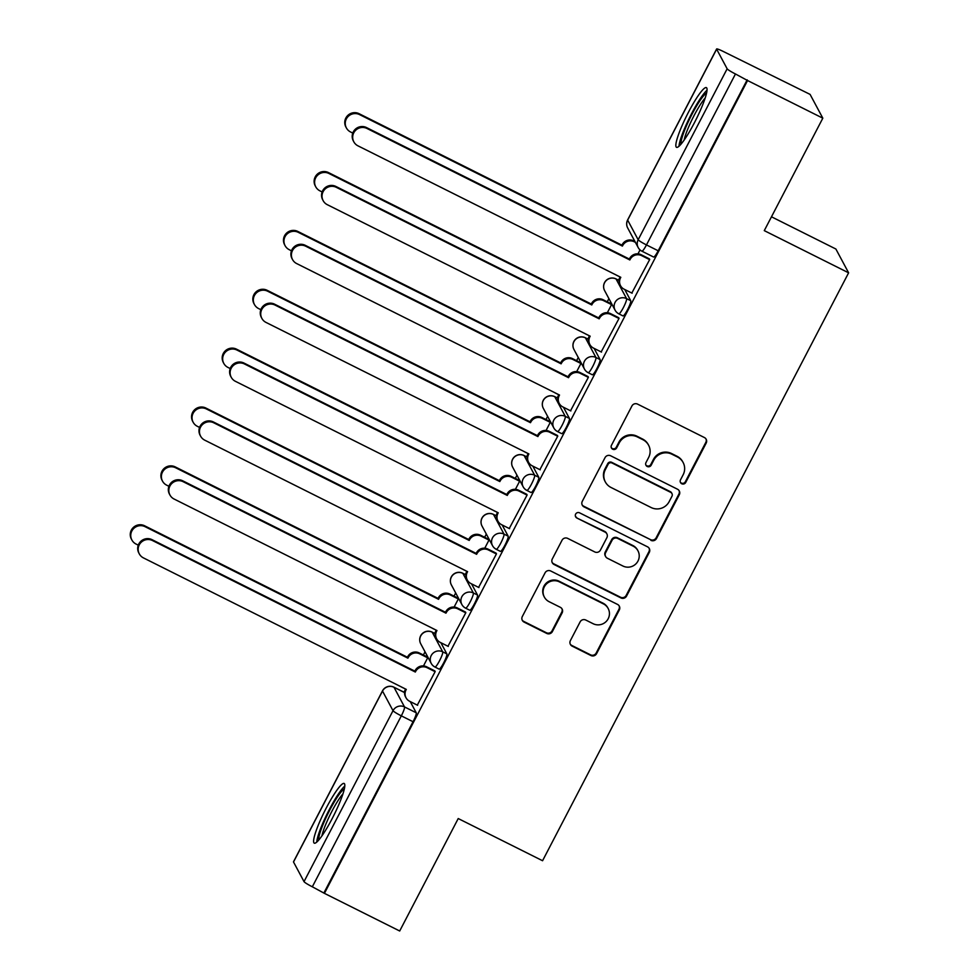 <?xml version="1.0" encoding="UTF-8"?>
<svg xmlns="http://www.w3.org/2000/svg" width="980" height="980" viewBox="0 0 980 980"><rect width="100%" height="100%" fill="white"/><g stroke="black" fill="none" stroke-linecap="round" stroke-linejoin="round"><path stroke-width="1.47" d="M681.749 483.752A2.94 2.891 151.8 0 0 685.694 482.466L706.176 443.107A4.202 4.128 151.8 0 0 704.399 437.546L637.576 404.115A4.202 4.128 151.8 0 0 631.929 405.965L611.447 445.324A2.94 2.891 151.8 0 0 612.696 449.22A2.94 2.891 151.8 0 0 616.641 447.921L619.299 442.825A13.438 13.206 151.8 0 1 637.343 436.921L642.917 439.702A13.438 13.206 151.8 0 1 648.625 457.501L645.967 462.597A2.94 2.891 151.8 0 0 647.217 466.48A2.94 2.891 151.8 0 0 651.173 465.194L653.819 460.098A13.438 13.206 151.8 0 1 671.864 454.193L677.437 456.974A13.438 13.206 151.8 0 1 683.146 474.773L680.5 479.857A2.94 2.891 151.8 0 0 681.749 483.752M680.341 482.185A2.94 2.891 151.8 0 0 685.326 481.768L705.808 442.409A4.202 4.128 151.8 0 0 705.967 438.93M611.287 447.652A2.94 2.891 151.8 0 0 616.273 447.223L618.919 442.139L619.299 442.825M645.82 464.924A2.94 2.891 151.8 0 0 650.793 464.496L653.452 459.399L653.819 460.098M694.342 122.88A33.369 5.035 -63.4 0 0 706.384 87.637A33.369 5.035 -63.4 0 0 688.548 112.063A33.369 5.035 -63.4 0 0 676.519 147.319A33.369 5.035 -63.4 0 0 694.342 122.88M332.11 818.729A33.369 5.035 -63.4 0 0 344.151 783.473A33.369 5.035 -63.4 0 0 326.316 807.9A33.369 5.035 -63.4 0 0 314.286 843.155A33.369 5.035 -63.4 0 0 332.11 818.729M570.397 640.589A4.202 4.128 151.8 0 0 572.173 646.151L590.928 655.522A4.202 4.128 151.8 0 0 596.563 653.685L619.311 609.976A4.202 4.128 151.8 0 0 617.535 604.415L550.711 570.985A4.202 4.128 151.8 0 0 545.076 572.835L522.316 616.543A4.202 4.128 151.8 0 0 524.104 622.104L546.742 633.423A4.202 4.128 151.8 0 0 552.389 631.586L562.128 612.88A4.202 4.128 151.8 0 0 560.34 607.318L549.106 601.696A11.233 11.037 151.8 0 1 546.338 584.08A11.233 11.037 151.8 0 1 559.421 581.875L603.423 603.888A11.233 11.037 151.8 0 1 606.191 621.491A11.233 11.037 151.8 0 1 593.096 623.697L585.771 620.034A4.202 4.128 151.8 0 0 580.123 621.884L570.397 640.589M727.148 68.796L716.637 49.172A8.551 0.894 27.5 0 1 716.613 49A8.551 0.894 27.5 0 1 723.461 51.56L810.08 94.386L822.82 118.176L764.278 230.631L848.619 272.82L542.565 860.734L458.224 818.545L399.693 931L324.429 893.356L747.556 80.531L735.466 73.978L646.469 244.914A8.551 1.286 116.6 0 1 641.9 251.174L653.623 257.042A8.551 1.286 116.6 0 0 658.192 250.782L646.469 244.914A8.551 0.894 27.5 0 1 638.164 239.745L727.148 68.796A8.551 0.894 27.5 0 0 735.466 73.978M822.82 118.176L747.556 80.531M650.892 540.335A4.202 4.128 151.8 0 0 656.527 538.486L679.287 494.778A4.202 4.128 151.8 0 0 677.499 489.216L610.675 455.786A4.202 4.128 151.8 0 0 605.04 457.636L582.279 501.344A4.202 4.128 151.8 0 0 584.068 506.905L650.512 539.637A4.202 4.128 151.8 0 0 656.159 537.787L678.907 494.079A4.202 4.128 151.8 0 0 679.067 490.6M649.299 552.377L626.551 596.085A4.202 4.128 151.8 0 1 620.904 597.923L554.08 564.505A4.202 4.128 151.8 0 1 552.304 558.943L562.042 540.237A4.202 4.128 151.8 0 1 567.677 538.388L594.774 551.948A4.202 4.128 151.8 0 0 600.422 550.099L606.877 537.689A4.202 4.128 151.8 0 0 605.089 532.128L576.877 518.016A2.94 2.891 151.8 0 1 576.154 513.41A2.94 2.891 151.8 0 1 579.584 512.834L647.511 546.816A4.202 4.128 151.8 0 1 649.299 552.377L648.932 551.679L626.171 595.387L626.551 596.085M410.24 701.582L416.231 712.779L404.507 706.923A8.551 1.286 116.6 0 1 401.322 715.853L312.326 886.79A8.551 0.894 -152.5 0 1 304.021 881.62L293.51 861.984A8.551 0.894 -152.5 0 1 293.486 861.824L382.482 690.876A8.551 0.894 -152.5 0 0 382.506 691.047L293.51 861.984M619.483 278.283L618.503 280.158M608.899 298.618L607.245 301.803M588.845 337.157L587.865 339.031M578.261 357.492L576.595 360.677M558.196 396.018L557.216 397.892M547.612 416.353L545.958 419.538M527.546 454.892L526.579 456.766M516.962 475.227L515.309 478.412M496.909 513.753L495.929 515.627M486.325 534.088L484.659 537.273M466.26 572.626L465.292 574.501M455.676 592.961L454.022 596.146M435.622 631.488L434.642 633.362M425.038 651.823L423.372 655.008M404.973 690.361L403.993 692.235M771.481 216.8L835.879 249.018L848.619 272.82M324.429 893.356L312.326 886.79M631.818 293.057L649.716 259.48L649.03 258.671M601.181 351.918L619.066 318.353L618.392 317.545M607.343 312.73L611.643 304.474L610.957 303.665M570.532 410.791L588.417 377.214L587.743 376.406M576.693 371.591L580.993 363.347L580.319 362.526M539.882 469.653L557.779 436.088L557.106 435.279M546.056 430.465L550.344 422.209L549.67 421.4M509.245 528.526L527.13 494.949L526.456 494.141M515.407 489.326L519.706 481.082L519.033 480.261M478.595 587.388L496.493 553.823L495.807 553.014M484.769 548.2L489.057 539.943L488.383 539.135M447.958 646.261L465.843 612.684L465.169 611.875M454.12 607.061L458.42 598.817L457.734 597.996M417.309 705.122L435.194 671.557L434.52 670.749M423.483 665.935L427.77 657.678L427.096 656.87M440.877 642.721L446.868 653.917L442.715 651.835A8.551 1.286 116.6 0 1 439.738 660.361A8.551 1.286 116.6 0 1 434.961 667.037L439.113 669.12A8.551 1.286 -63.4 0 0 443.891 662.443A8.551 1.286 -63.4 0 0 446.868 653.917M471.527 583.847L477.517 595.044L473.352 592.961A8.551 1.286 116.6 0 1 470.376 601.5A8.551 1.286 116.6 0 1 465.598 608.163L469.763 610.246A8.551 1.286 -63.4 0 0 474.541 603.582A8.551 1.286 -63.4 0 0 477.517 595.044M502.164 524.986L508.167 536.183L504.002 534.1A8.551 1.286 116.6 0 1 501.025 542.626A8.551 1.286 116.6 0 1 496.248 549.302L500.4 551.385A8.551 1.286 -63.4 0 0 505.178 544.709A8.551 1.286 -63.4 0 0 508.167 536.183M532.814 466.113L538.804 477.309L534.651 475.227A8.551 1.286 116.6 0 1 531.662 483.765A8.551 1.286 116.6 0 1 526.885 490.429L531.05 492.511A8.551 1.286 -63.4 0 0 535.827 485.847A8.551 1.286 -63.4 0 0 538.804 477.309M563.451 407.251L569.454 418.448L565.288 416.365A8.551 1.286 116.6 0 1 562.312 424.891A8.551 1.286 116.6 0 1 557.534 431.568L561.699 433.65A8.551 1.286 -63.4 0 0 566.477 426.974A8.551 1.286 -63.4 0 0 569.454 418.448M594.101 348.378L600.091 359.574L595.938 357.492A8.551 1.286 116.6 0 1 592.961 366.03A8.551 1.286 116.6 0 1 588.184 372.694L592.337 374.776A8.551 1.286 -63.4 0 0 597.114 368.113A8.551 1.286 -63.4 0 0 600.091 359.574M624.75 289.517L630.74 300.713L626.575 298.631A8.551 1.286 116.6 0 1 623.599 307.157A8.551 1.286 116.6 0 1 618.821 313.833L622.986 315.915A8.551 1.286 -63.4 0 0 627.764 309.239A8.551 1.286 -63.4 0 0 630.74 300.713M637.992 253.857L640.038 249.912M324.062 892.658L413.046 721.721A8.551 1.286 -63.4 0 0 416.231 712.779M747.189 79.833L658.192 250.782M683.109 462.487L682.742 461.788A13.438 13.206 151.8 0 0 677.07 456.276L677.437 456.974M653.452 459.399A13.438 13.206 151.8 0 1 671.496 453.495L677.07 456.276M648.589 445.214L648.221 444.516A13.438 13.206 151.8 0 0 642.537 439.016L642.917 439.702M618.919 442.139A13.438 13.206 151.8 0 1 636.976 436.223L642.537 439.016M582.12 504.823A4.202 4.128 151.8 0 0 583.7 506.207L650.512 539.637M671.962 496.248A2.94 2.891 151.8 0 0 670.712 492.364L612.059 463.013A2.94 2.891 151.8 0 0 608.115 464.312L605.322 469.677A13.438 13.206 151.8 0 0 611.03 487.477L651.124 507.53A13.438 13.206 151.8 0 0 669.168 501.625L671.962 496.248M671.962 493.565L671.582 492.867A2.94 2.891 151.8 0 0 670.345 491.666L670.712 492.364M605.346 481.964L604.979 481.278A13.438 13.206 151.8 0 1 604.942 468.991L607.747 463.613A2.94 2.891 151.8 0 1 611.692 462.327L670.345 491.666M552.144 562.422A4.202 4.128 151.8 0 0 553.712 563.806L620.536 597.237A4.202 4.128 151.8 0 0 626.171 595.387M606.865 533.855L606.498 533.157A4.202 4.128 151.8 0 0 604.721 531.43L576.877 518.016M575.481 516.448A2.94 2.891 151.8 0 0 576.51 517.317M622.9 566.011A11.233 11.037 151.8 0 0 637.956 550.809A11.233 11.037 151.8 0 0 633.215 546.191L617.719 538.449A4.202 4.128 151.8 0 0 612.071 540.286L605.615 552.696A4.202 4.128 151.8 0 0 607.404 558.257L622.9 566.011M637.956 550.809L637.588 550.111A11.233 11.037 151.8 0 0 632.847 545.505L633.215 546.191M605.628 556.542L605.26 555.844A4.202 4.128 151.8 0 1 605.248 552.01L611.704 539.6A4.202 4.128 151.8 0 1 617.339 537.751L632.847 545.505M648.932 551.679A4.202 4.128 151.8 0 0 649.091 548.2M608.163 608.494L607.796 607.796A11.233 11.037 151.8 0 0 603.043 603.19L603.423 603.888M544.365 597.09L543.998 596.391A11.233 11.037 151.8 0 1 559.053 581.189L603.043 603.19M522.156 620.022A4.202 4.128 151.8 0 0 523.737 621.406L546.375 632.737A4.202 4.128 151.8 0 0 552.022 630.887L561.748 612.182A4.202 4.128 151.8 0 0 561.908 608.702M570.238 644.068A4.202 4.128 151.8 0 0 571.806 645.452L590.548 654.836A4.202 4.128 151.8 0 0 596.195 652.986L618.944 609.278A4.202 4.128 151.8 0 0 619.103 605.799M635.395 242.354L634.207 241.754A8.551 8.416 151.8 0 0 622.716 245.514L622.423 246.09L359.574 114.599A9.837 9.665 151.8 0 0 346.381 127.927A9.837 9.665 151.8 0 0 350.534 131.957L352.776 133.084M615.857 274.841A8.551 8.416 151.8 0 0 616.726 275.343L620.058 276.936M346.381 127.927L345.891 127.02A9.837 9.665 -28.2 0 1 359.084 113.692L621.933 245.184L622.226 244.62A8.551 8.416 -28.2 0 1 633.717 240.86L634.207 241.754M634.918 241.448L633.717 240.86M621.933 245.184L622.423 246.09M649.63 259.639L641.63 255.633A8.551 8.416 151.8 0 0 630.14 259.394L629.662 258.487A8.551 8.416 -28.2 0 1 641.153 254.727L649.36 258.843M620.536 285.707L620.058 284.8A8.551 8.416 -28.2 0 1 620.034 276.985L620.512 277.879A8.551 8.416 151.8 0 0 624.15 289.21L632.149 293.216M629.846 259.957L366.998 128.478A9.837 9.665 151.8 0 0 353.805 141.794L353.327 140.9A9.837 9.665 -28.2 0 1 366.52 127.572L629.356 259.063M353.805 141.794A9.837 9.665 151.8 0 0 357.957 145.836L620.806 277.316L620.512 277.879M611.557 304.621L603.558 300.627A8.551 8.416 151.8 0 0 592.067 304.388L591.773 304.952L328.925 173.472A9.837 9.665 151.8 0 0 315.732 186.788A9.837 9.665 151.8 0 0 319.884 190.831L322.138 191.945M585.219 333.715A8.551 8.416 151.8 0 0 586.077 334.204L589.409 335.809A8.551 8.416 -28.2 0 0 589.409 343.674L589.887 344.568A8.551 8.416 151.8 0 0 593.5 348.084L601.5 352.09M315.732 186.788L315.254 185.894A9.837 9.665 -28.2 0 1 328.447 172.566L591.295 304.045L591.589 303.482A8.551 8.416 -28.2 0 1 603.08 299.721L603.558 300.627M611.287 303.825L603.08 299.721M591.295 304.045L591.773 304.952M580.92 363.494L572.92 359.488A8.551 8.416 151.8 0 0 561.418 363.249L561.124 363.825L298.275 232.334A9.837 9.665 151.8 0 0 285.082 245.662A9.837 9.665 151.8 0 0 289.247 249.692L291.489 250.819M554.57 392.576A8.551 8.416 151.8 0 0 555.427 393.078L558.735 394.732M285.082 245.662L284.604 244.755A9.837 9.665 -28.2 0 1 297.798 231.427L560.646 362.918L560.94 362.355A8.551 8.416 -28.2 0 1 572.43 358.594L572.92 359.488M580.65 362.698L572.43 358.594M560.646 362.918L561.124 363.825M681.076 144.097A28.873 4.361 116.6 0 1 681.737 138.707A28.873 4.361 116.6 0 1 693.607 111.23A28.873 4.361 116.6 0 1 706.531 93.21M705.171 98.037A26.742 4.043 -63.4 0 0 684.579 138.192A26.742 4.043 -63.4 0 0 684.126 140.103M707.021 90.246A33.148 5.01 -63.4 0 0 692.235 112.406A33.148 5.01 -63.4 0 0 679.851 141.622A33.148 5.01 -63.4 0 0 678.993 146.265M318.843 839.933A28.873 4.361 116.6 0 1 319.505 834.543A28.873 4.361 116.6 0 1 331.375 807.067A28.873 4.361 116.6 0 1 344.299 789.047M342.939 793.886A26.742 4.043 -63.4 0 0 322.346 834.029A26.742 4.043 -63.4 0 0 321.893 835.952M344.788 786.083A33.148 5.01 -63.4 0 0 330.003 808.243A33.148 5.01 -63.4 0 0 317.618 837.471A33.148 5.01 -63.4 0 0 316.76 842.102M618.993 318.5L610.993 314.494A8.551 8.416 151.8 0 0 599.49 318.267L599.013 317.361A8.551 8.416 -28.2 0 1 610.503 313.6L618.723 317.704M599.197 318.831L336.348 187.339A9.837 9.665 151.8 0 0 323.155 200.667L322.677 199.761A9.837 9.665 -28.2 0 1 335.871 186.445L598.719 317.924M323.155 200.667A9.837 9.665 151.8 0 0 327.32 204.698L590.168 336.189L589.874 336.752A8.551 8.416 151.8 0 0 589.887 344.568M588.343 377.374L580.344 373.368A8.551 8.416 151.8 0 0 568.853 377.129L568.363 376.222A8.551 8.416 -28.2 0 1 579.866 372.461L588.074 376.577M568.559 377.692L305.711 246.213A9.837 9.665 151.8 0 0 292.518 259.529A9.837 9.665 151.8 0 0 296.671 263.571L559.519 395.05L559.225 395.614A8.551 8.416 151.8 0 0 559.249 403.442L558.759 402.535A8.551 8.416 -28.2 0 1 558.747 394.72L558.759 394.671M292.518 259.529L292.028 258.634A9.837 9.665 -28.2 0 1 305.221 245.306L568.069 376.798M559.249 403.442A8.551 8.416 151.8 0 0 562.863 406.945L570.862 410.951M550.27 422.356L542.271 418.362A8.551 8.416 151.8 0 0 530.78 422.123L530.486 422.686L267.638 291.207A9.837 9.665 151.8 0 0 254.445 304.523A9.837 9.665 151.8 0 0 258.598 308.565L260.839 309.68M523.92 451.449A8.551 8.416 151.8 0 0 524.79 451.939L528.098 453.593M254.445 304.523L253.955 303.629A9.837 9.665 -28.2 0 1 267.148 290.3L529.996 421.78L530.29 421.216A8.551 8.416 -28.2 0 1 541.793 417.455L542.271 418.362M550.001 421.559L541.793 417.455M529.996 421.78L530.486 422.686M519.633 481.229L511.621 477.223A8.551 8.416 151.8 0 0 500.131 480.984L499.837 481.56L236.989 350.068A9.837 9.665 151.8 0 0 223.795 363.396A9.837 9.665 151.8 0 0 227.96 367.427L230.202 368.554M493.283 510.31A8.551 8.416 151.8 0 0 494.141 510.813L497.473 512.405M223.795 363.396L223.318 362.49A9.837 9.665 -28.2 0 1 236.511 349.162L499.359 480.653L499.653 480.09A8.551 8.416 -28.2 0 1 511.144 476.317L511.621 477.223M519.363 480.433L511.144 476.317M499.359 480.653L499.837 481.56M488.983 540.09L480.984 536.097A8.551 8.416 151.8 0 0 469.494 539.858L469.2 540.421L206.351 408.942A9.837 9.665 151.8 0 0 193.158 422.257A9.837 9.665 151.8 0 0 197.311 426.3L199.553 427.415M462.634 569.184A8.551 8.416 151.8 0 0 463.503 569.674L466.835 571.279M193.158 422.257L192.668 421.351A9.837 9.665 -28.2 0 1 205.861 408.035L468.71 539.515L469.004 538.951A8.551 8.416 -28.2 0 1 480.494 535.19L480.984 536.097M488.714 539.294L480.494 535.19M468.71 539.515L469.2 540.421M557.694 436.235L549.694 432.229A8.551 8.416 151.8 0 0 538.204 436.002L537.726 435.096A8.551 8.416 -28.2 0 1 549.216 431.335L557.436 435.439M528.6 462.303L528.122 461.409A8.551 8.416 -28.2 0 1 528.098 453.581L528.575 454.487A8.551 8.416 151.8 0 0 532.214 465.819L540.213 469.824M537.91 436.566L275.062 305.074A9.837 9.665 151.8 0 0 261.868 318.402L261.391 317.496A9.837 9.665 -28.2 0 1 274.584 304.18L537.432 435.659M261.868 318.402A9.837 9.665 151.8 0 0 266.033 322.432L528.882 453.924L528.575 454.487M527.056 495.096L519.057 491.103A8.551 8.416 151.8 0 0 507.567 494.863L507.077 493.957A8.551 8.416 -28.2 0 1 518.567 490.196L526.787 494.312M497.963 521.176L497.473 520.27A8.551 8.416 -28.2 0 1 497.448 512.454L497.938 513.349A8.551 8.416 151.8 0 0 501.576 524.68L509.576 528.686M507.273 495.427L244.424 363.948A9.837 9.665 151.8 0 0 231.231 377.263L230.741 376.369A9.837 9.665 -28.2 0 1 243.934 363.041L506.783 494.533M231.231 377.263A9.837 9.665 151.8 0 0 235.384 381.306L498.232 512.785L497.938 513.349M496.407 553.97L488.408 549.964A8.551 8.416 151.8 0 0 476.917 553.737L476.439 552.83A8.551 8.416 -28.2 0 1 487.93 549.07L496.137 553.173M467.313 580.038L466.835 579.143A8.551 8.416 -28.2 0 1 466.811 571.316L467.288 572.222A8.551 8.416 151.8 0 0 470.927 583.553L478.926 587.559M476.623 554.3L213.775 422.809A9.837 9.665 151.8 0 0 200.582 436.137L200.104 435.23A9.837 9.665 -28.2 0 1 213.297 421.915L476.145 553.394M200.582 436.137A9.837 9.665 151.8 0 0 204.734 440.167L467.583 571.659L467.288 572.222M458.334 598.964L450.335 594.958A8.551 8.416 151.8 0 0 438.844 598.719L438.55 599.295L175.702 467.803A9.837 9.665 151.8 0 0 162.508 481.131A9.837 9.665 151.8 0 0 166.661 485.161L168.915 486.288M431.996 628.045A8.551 8.416 151.8 0 0 432.854 628.548L436.186 630.14M162.508 481.131L162.031 480.225A9.837 9.665 -28.2 0 1 175.224 466.897L438.072 598.388L438.366 597.825A8.551 8.416 -28.2 0 1 449.857 594.052L450.335 594.958M458.064 598.168L449.857 594.052M438.072 598.388L438.55 599.295M465.77 612.831L457.77 608.837A8.551 8.416 151.8 0 0 446.268 612.598L445.79 611.692A8.551 8.416 -28.2 0 1 457.28 607.931L465.5 612.047M436.663 638.911L436.186 638.005A8.551 8.416 -28.2 0 1 436.161 630.189L436.651 631.083A8.551 8.416 151.8 0 0 440.277 642.414L448.289 646.42M445.974 613.162L183.125 481.682A9.837 9.665 151.8 0 0 169.944 494.998L169.454 494.104A9.837 9.665 -28.2 0 1 182.648 480.776L445.496 612.267M169.944 494.998A9.837 9.665 151.8 0 0 174.097 499.041L436.945 630.52L436.651 631.083M427.697 657.825L419.697 653.832A8.551 8.416 151.8 0 0 408.207 657.592L407.901 658.156L145.065 526.677A9.837 9.665 151.8 0 0 131.871 539.992A9.837 9.665 151.8 0 0 136.024 544.035L138.266 545.149M401.347 686.919A8.551 8.416 151.8 0 0 402.216 687.409L405.549 689.014M131.871 539.992L131.381 539.086A9.837 9.665 -28.2 0 1 144.575 525.77L407.423 657.249L407.717 656.686A8.551 8.416 -28.2 0 1 419.207 652.925L419.697 653.832M427.427 657.029L419.207 652.925M407.423 657.249L407.901 658.156M435.12 671.704L427.121 667.698A8.551 8.416 151.8 0 0 415.63 671.459L415.14 670.565A8.551 8.416 -28.2 0 1 426.643 666.804L434.851 670.908M406.026 697.772L405.536 696.878A8.551 8.416 -28.2 0 1 405.524 689.05L406.002 689.957A8.551 8.416 151.8 0 0 409.64 701.288L417.639 705.294M415.336 672.035L152.488 540.543A9.837 9.665 151.8 0 0 139.295 553.871L138.817 552.965A9.837 9.665 -28.2 0 1 151.998 539.649L414.846 671.129M139.295 553.871A9.837 9.665 151.8 0 0 143.447 557.902L406.296 689.393L406.002 689.957M685.326 481.768L685.694 482.466M616.273 447.223L616.641 447.921M650.793 464.496L651.173 465.194M435.218 633.656L432.107 632.1A8.551 1.286 116.6 0 1 432.204 632.198L442.715 651.835A8.551 8.416 -28.2 0 0 431.237 663.423A8.551 8.551 0 0 0 434.961 667.037M435.218 633.705L432.204 632.198A8.551 8.416 151.8 0 0 420.714 635.959A8.551 8.416 -28.2 0 0 420.726 643.787L431.237 663.423A8.551 8.416 -28.2 0 0 434.851 666.927M465.855 574.782L462.744 573.226A8.551 1.286 116.6 0 1 462.842 573.337L473.352 592.961A8.551 8.416 -28.2 0 0 461.886 604.55A8.551 8.551 0 0 0 465.598 608.163M465.855 574.844L462.842 573.337A8.551 8.416 151.8 0 0 451.351 577.098A8.551 8.416 -28.2 0 0 451.376 584.913L461.886 604.55A8.551 8.416 -28.2 0 0 465.5 608.066M496.505 515.921L493.393 514.365A8.551 1.286 116.6 0 1 493.491 514.463L504.002 534.1A8.551 8.416 -28.2 0 0 492.536 545.688A8.551 8.551 0 0 0 496.248 549.302M496.505 515.97L493.491 514.463A8.551 8.416 151.8 0 0 482.001 518.224A8.551 8.416 -28.2 0 0 482.025 526.052L492.536 545.688A8.551 8.416 -28.2 0 0 496.149 549.192M527.154 457.048L524.03 455.492A8.551 1.286 116.6 0 1 524.141 455.602L534.651 475.227A8.551 8.416 -28.2 0 0 523.173 486.815A8.551 8.551 0 0 0 526.885 490.429M527.142 457.109L524.141 455.602A8.551 8.416 151.8 0 0 512.638 459.363A8.551 8.416 -28.2 0 0 512.663 467.178L523.173 486.815A8.551 8.416 -28.2 0 0 526.787 490.331M557.792 398.186L554.68 396.63A8.551 1.286 116.6 0 1 554.778 396.729L565.288 416.365A8.551 8.416 -28.2 0 0 553.823 427.954A8.551 8.551 0 0 0 557.534 431.568M557.792 398.235L554.778 396.729A8.551 8.416 151.8 0 0 543.288 400.489A8.551 8.416 -28.2 0 0 543.312 408.317L553.823 427.954A8.551 8.416 -28.2 0 0 557.436 431.457M588.441 339.313L585.33 337.757A8.551 1.286 116.6 0 1 585.428 337.867L595.938 357.492A8.551 8.416 -28.2 0 0 584.46 369.08A8.551 8.551 0 0 0 588.184 372.694M588.441 339.374L585.428 337.867A8.551 8.416 151.8 0 0 573.937 341.628A8.551 8.416 -28.2 0 0 573.949 349.444L584.46 369.08A8.551 8.416 -28.2 0 0 588.074 372.596M619.078 280.452L615.967 278.896A8.551 1.286 116.6 0 1 616.065 278.994L626.575 298.631A8.551 8.416 -28.2 0 0 615.109 310.219A8.551 8.551 0 0 0 618.821 313.833M619.078 280.5L616.065 278.994A8.551 8.416 151.8 0 0 604.574 282.755A8.551 8.416 -28.2 0 0 604.599 290.582L615.109 310.219A8.551 8.416 -28.2 0 0 618.723 313.723M404.569 692.578L393.997 687.286L404.507 706.923A8.551 8.416 -28.2 0 0 393.017 710.684L382.506 691.047A8.551 8.416 -28.2 0 1 393.997 687.286A8.551 1.286 116.6 0 0 393.899 687.176A8.551 8.551 0 0 0 382.482 690.876M304.021 881.62L393.017 710.684A8.551 0.894 27.5 0 0 401.322 715.853L413.046 721.721M716.637 49.172L627.653 220.108L638.164 239.745A8.551 8.416 151.8 0 0 638.188 247.56A8.551 8.551 0 0 0 641.9 251.174M627.678 227.936A8.551 8.416 151.8 0 1 627.653 220.108A8.551 0.894 -152.5 0 1 627.629 219.936A8.551 8.551 0 0 0 627.678 227.936L638.188 247.56M671.496 453.495L671.864 454.193M636.976 436.223L637.343 436.921M705.808 442.409L706.176 443.107M583.7 506.207L584.068 506.905M678.907 494.079L679.287 494.778M656.159 537.787L656.527 538.486M611.692 462.327L612.059 463.013M607.747 463.613L608.115 464.312M604.942 468.991L605.322 469.677M620.536 597.237L620.904 597.923M553.712 563.806L554.08 564.505M604.721 531.43L605.089 532.128M617.339 537.751L617.719 538.449M611.704 539.6L612.071 540.286M605.248 552.01L605.615 552.696M559.053 581.189L559.421 581.875M561.748 612.182L562.128 612.88M552.022 630.887L552.389 631.586M546.375 632.737L546.742 633.423M523.737 621.406L524.104 622.104M618.944 609.278L619.311 609.976M596.195 652.986L596.563 653.685M590.548 654.836L590.928 655.522M571.806 645.452L572.173 646.151M622.226 244.62L622.716 245.514M359.084 113.692L359.574 114.599M630.14 259.394L629.662 258.487M641.63 255.633L641.153 254.727M366.998 128.478L366.52 127.572M591.589 303.482L592.067 304.388M328.447 172.566L328.925 173.472M560.94 362.355L561.418 363.249M297.798 231.427L298.275 232.334M599.49 318.267L599.013 317.361M610.993 314.494L610.503 313.6M589.874 336.752L589.384 335.846M336.348 187.339L335.871 186.445M568.853 377.129L568.363 376.222M580.344 373.368L579.866 372.461M559.225 395.614L558.747 394.72M305.711 246.213L305.221 245.306M530.29 421.216L530.78 422.123M267.148 290.3L267.638 291.207M499.653 480.09L500.131 480.984M236.511 349.162L236.989 350.068M469.004 538.951L469.494 539.858M205.861 408.035L206.351 408.942M538.204 436.002L537.726 435.096M549.694 432.229L549.216 431.335M275.062 305.074L274.584 304.18M507.567 494.863L507.077 493.957M519.057 491.103L518.567 490.196M244.424 363.948L243.934 363.041M476.917 553.737L476.439 552.83M488.408 549.964L487.93 549.07M213.775 422.809L213.297 421.915M438.366 597.825L438.844 598.719M175.224 466.897L175.702 467.803M446.268 612.598L445.79 611.692M457.77 608.837L457.28 607.931M183.125 481.682L182.648 480.776M407.717 656.686L408.207 657.592M144.575 525.77L145.065 526.677M415.63 671.459L415.14 670.565M427.121 667.698L426.643 666.804M152.488 540.543L151.998 539.649M615.967 278.896A8.551 8.551 0 0 0 604.599 290.582M585.33 337.757A8.551 8.551 0 0 0 573.949 349.444M554.68 396.63A8.551 8.551 0 0 0 543.312 408.317M524.03 455.492A8.551 8.551 0 0 0 512.663 467.178M493.393 514.365A8.551 8.551 0 0 0 482.025 526.052M462.744 573.226A8.551 8.551 0 0 0 451.376 584.913M432.107 632.1A8.551 8.551 0 0 0 420.726 643.787M404.569 692.517L393.899 687.176M716.613 49L627.629 219.936"/></g></svg>

